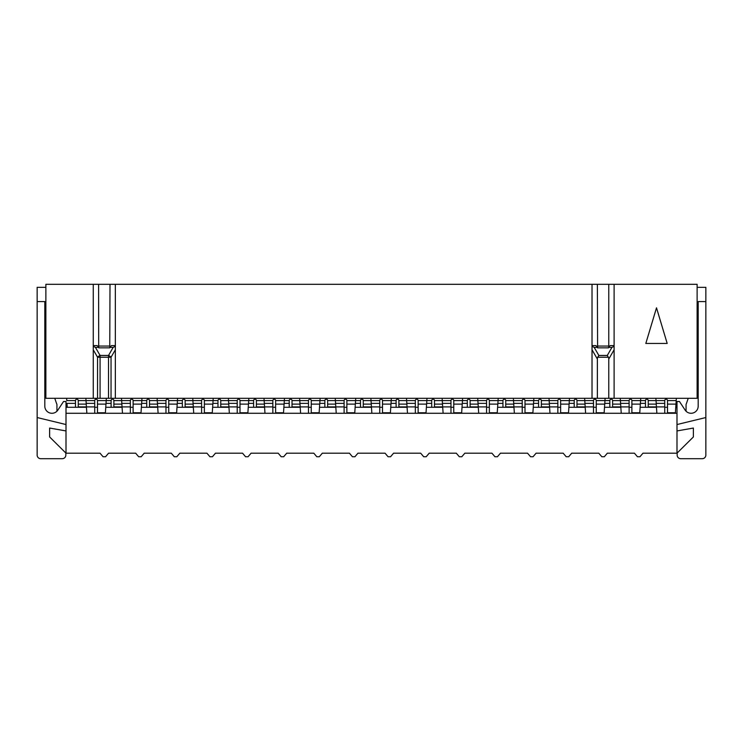 <?xml version="1.0" encoding="UTF-8"?>
<svg xmlns="http://www.w3.org/2000/svg" width="743" height="743" viewBox="0 0 743 743"><rect width="100%" height="100%" fill="white"/><g stroke="black" fill="none" stroke-linecap="round" stroke-linejoin="round"><path stroke-width="1.11" d="M140.975 413.275L141.978 398.313M130.341 413.275L130.341 400.588A1.393 1.393 0 0 1 131.734 399.205A1.393 1.393 0 0 1 133.118 400.588L133.118 413.275M130.341 403.375L121.843 403.375L122.038 406.904L121.648 400.588L121.843 404.118L113.883 404.118L113.883 407.275M121.49 398.313L121.648 400.588L113.883 400.588L113.883 404.118M130.341 406.904L122.038 406.904L122.484 413.275M176.602 413.275L177.596 398.313M165.968 413.275L165.968 400.588A1.393 1.393 0 0 1 167.361 399.205A1.393 1.393 0 0 1 168.745 400.588L168.745 413.275M165.968 403.375L157.47 403.375L157.665 406.904L157.275 400.588L157.47 404.118L149.51 404.118L149.51 407.275M157.117 398.313L157.275 400.588L149.51 400.588L149.51 404.118M165.968 406.904L157.665 406.904L158.11 413.275M105.357 413.275L106.351 398.313M94.714 413.275L94.714 400.588A1.393 1.393 0 0 1 96.107 399.205A1.393 1.393 0 0 1 97.491 400.588L97.491 413.275M94.714 403.375L86.216 403.375L86.411 406.904L86.021 400.588L86.216 404.118L78.256 404.118L78.256 407.275M85.863 398.313L86.021 400.588L78.256 400.588L78.256 404.118M94.714 406.904L86.411 406.904L86.857 413.275M538.582 407.275L538.582 400.588A1.393 1.393 0 0 1 539.975 399.205A1.393 1.393 0 0 1 541.359 400.588L541.359 407.275M502.955 407.275L502.955 400.588A1.393 1.393 0 0 1 504.348 399.205A1.393 1.393 0 0 1 505.732 400.588L505.732 407.275M467.328 407.275L467.328 400.588A1.393 1.393 0 0 1 468.722 399.205A1.393 1.393 0 0 1 470.105 400.588L470.105 407.275M431.702 407.275L431.702 400.588A1.393 1.393 0 0 1 433.095 399.205A1.393 1.393 0 0 1 434.479 400.588L434.479 407.275M396.112 407.275L396.112 400.588A1.393 1.393 0 0 1 397.505 399.205A1.393 1.393 0 0 1 398.889 400.588L398.889 407.275M360.485 407.275L360.485 400.588A1.393 1.393 0 0 1 361.878 399.205A1.393 1.393 0 0 1 363.262 400.588L363.262 407.275M324.858 407.275L324.858 400.588A1.393 1.393 0 0 1 326.251 399.205A1.393 1.393 0 0 1 327.635 400.588L327.635 407.275M645.463 407.275L645.463 400.588A1.393 1.393 0 0 1 646.847 399.205A1.393 1.393 0 0 1 648.24 400.588L648.24 407.275M111.106 407.275L111.106 400.588A1.393 1.393 0 0 1 112.49 399.205A1.393 1.393 0 0 1 113.883 400.588M289.231 407.275L289.231 400.588A1.393 1.393 0 0 1 290.624 399.205A1.393 1.393 0 0 1 292.018 400.588L292.018 407.275M146.733 407.275L146.733 400.588A1.393 1.393 0 0 1 148.117 399.205A1.393 1.393 0 0 1 149.51 400.588M212.229 413.275L213.222 398.313M201.594 413.275L201.594 400.588A1.393 1.393 0 0 1 202.988 399.205A1.393 1.393 0 0 1 204.371 400.588L204.371 413.275M201.594 403.375L193.096 403.375L193.291 406.904L192.901 400.588L193.096 404.118L185.137 404.118L185.137 407.275M192.743 398.313L192.901 400.588L185.137 400.588L185.137 404.118M201.594 406.904L193.291 406.904L193.737 413.275M182.36 407.275L182.36 400.588A1.393 1.393 0 0 1 183.744 399.205A1.393 1.393 0 0 1 185.137 400.588M217.978 407.275L217.978 400.588A1.393 1.393 0 0 1 219.371 399.205A1.393 1.393 0 0 1 220.764 400.588L220.764 407.275M609.836 407.275L609.836 400.588A1.393 1.393 0 0 1 611.22 399.205A1.393 1.393 0 0 1 612.613 400.588L612.613 407.275M253.604 407.275L253.604 400.588A1.393 1.393 0 0 1 254.998 399.205A1.393 1.393 0 0 1 256.391 400.588L256.391 407.275M574.209 407.275L574.209 400.588A1.393 1.393 0 0 1 575.593 399.205A1.393 1.393 0 0 1 576.986 400.588L576.986 407.275M675.368 413.275L676.362 398.313M664.734 413.275L664.734 400.588A1.393 1.393 0 0 1 666.118 399.205A1.393 1.393 0 0 1 667.511 400.588L667.511 413.275M664.734 403.375L656.236 403.375L656.431 406.904L656.041 400.588L656.236 404.118L648.24 404.118M655.883 398.313L656.041 400.588L648.24 400.588M664.734 406.904L656.431 406.904L656.868 413.275M639.742 413.275L640.735 398.313M629.107 413.275L629.107 400.588A1.393 1.393 0 0 1 630.491 399.205A1.393 1.393 0 0 1 631.884 400.588L631.884 413.275M629.107 403.375L620.609 403.375L620.804 406.904L620.414 400.588L620.609 404.118L612.613 404.118M620.256 398.313L620.414 400.588L612.613 400.588M629.107 406.904L620.804 406.904L621.241 413.275M67.204 407.275L66.981 404.118M75.48 407.275L75.48 400.588A1.393 1.393 0 0 1 76.863 399.205A1.393 1.393 0 0 1 78.256 400.588M75.48 403.375L66.981 403.375L67.242 407.275M66.629 398.313L66.786 400.588L75.48 400.588M604.115 413.275L605.108 398.313M593.481 413.275L593.481 400.588A1.393 1.393 0 0 1 594.874 399.205A1.393 1.393 0 0 1 596.257 400.588L596.257 413.275M593.481 403.375L584.982 403.375L585.178 406.904L584.787 400.588L584.982 404.118L576.986 404.118M584.63 398.313L584.787 400.588L576.986 400.588M593.481 406.904L585.178 406.904L585.623 413.275M497.206 413.275L498.2 398.313M486.572 413.275L486.572 400.588A1.393 1.393 0 0 1 487.956 399.205A1.393 1.393 0 0 1 489.349 400.588L489.349 413.275M486.572 403.375L478.065 403.375L478.26 406.904L477.87 400.588L478.065 404.118L470.105 404.118M477.712 398.313L477.87 400.588L470.105 400.588M486.572 406.904L478.26 406.904L478.706 413.275M461.617 413.275L462.61 398.313M450.973 413.275L450.973 400.588A1.393 1.393 0 0 1 452.366 399.205A1.393 1.393 0 0 1 453.759 400.588L453.759 413.275M450.973 403.375L442.475 403.375L442.67 406.904L442.28 400.588L442.475 404.118L434.479 404.118M442.122 398.313L442.28 400.588L434.479 400.588M450.973 406.904L442.67 406.904L443.116 413.275M425.99 413.275L426.984 398.313M415.346 413.275L415.346 400.588A1.393 1.393 0 0 1 416.739 399.205A1.393 1.393 0 0 1 418.133 400.588L418.133 413.275M415.346 403.375L406.848 403.375L407.043 406.904L406.653 400.588L406.848 404.118L398.889 404.118M406.495 398.313L406.653 400.588L398.889 400.588M415.346 406.904L407.043 406.904L407.489 413.275M568.488 413.275L569.482 398.313M557.854 413.275L557.854 400.588A1.393 1.393 0 0 1 559.247 399.205A1.393 1.393 0 0 1 560.631 400.588L560.631 413.275M557.854 403.375L549.356 403.375L549.551 406.904L549.161 400.588L549.356 404.118L541.359 404.118M549.003 398.313L549.161 400.588L541.359 400.588M557.854 406.904L549.551 406.904L549.996 413.275M390.363 413.275L391.357 398.313M379.729 413.275L379.729 400.588A1.393 1.393 0 0 1 381.113 399.205A1.393 1.393 0 0 1 382.506 400.588L382.506 413.275M379.729 403.375L371.221 403.375L371.416 406.904L371.026 400.588L371.221 404.118L363.262 404.118M370.868 398.313L371.026 400.588L363.262 400.588M379.729 406.904L371.416 406.904L371.862 413.275M319.109 413.275L320.103 398.313M308.475 413.275L308.475 400.588A1.393 1.393 0 0 1 309.859 399.205A1.393 1.393 0 0 1 311.252 400.588L311.252 413.275M308.475 403.375L299.977 403.375L300.172 406.904L299.782 400.588L299.977 404.118L292.018 404.118M299.624 398.313L299.782 400.588L292.018 400.588M308.475 406.904L300.172 406.904L300.609 413.275M532.861 413.275L533.864 398.313M522.227 413.275L522.227 400.588A1.393 1.393 0 0 1 523.62 399.205A1.393 1.393 0 0 1 525.004 400.588L525.004 413.275M522.227 403.375L513.729 403.375L513.924 406.904L513.534 400.588L513.729 404.118L505.732 404.118M513.376 398.313L513.534 400.588L505.732 400.588M522.227 406.904L513.924 406.904L514.37 413.275M354.736 413.275L355.73 398.313M344.102 413.275L344.102 400.588A1.393 1.393 0 0 1 345.486 399.205A1.393 1.393 0 0 1 346.879 400.588L346.879 413.275M344.102 403.375L335.595 403.375L335.79 406.904L335.409 400.588L335.595 404.118L327.635 404.118M335.242 398.313L335.409 400.588L327.635 400.588M344.102 406.904L335.79 406.904L336.235 413.275M247.856 413.275L248.849 398.313M237.221 413.275L237.221 400.588A1.393 1.393 0 0 1 238.605 399.205A1.393 1.393 0 0 1 239.998 400.588L239.998 413.275M237.221 403.375L228.723 403.375L228.918 406.904L228.528 400.588L228.723 404.118L220.764 404.118M228.37 398.313L228.528 400.588L220.764 400.588M237.221 406.904L228.918 406.904L229.355 413.275M283.482 413.275L284.476 398.313M272.848 413.275L272.848 400.588A1.393 1.393 0 0 1 274.232 399.205A1.393 1.393 0 0 1 275.625 400.588L275.625 413.275M272.848 403.375L264.35 403.375L264.545 406.904L264.155 400.588L264.35 404.118L256.391 404.118M263.997 398.313L264.155 400.588L256.391 400.588M272.848 406.904L264.545 406.904L264.982 413.275M45.871 313.509L44.812 312.896M66.006 401.526L63.517 401.526L58.028 409.848A7.124 7.124 0 0 1 44.812 406.152L44.812 301.584L37.15 301.584L37.15 417.538L66.006 424.541L66.006 401.526M676.994 424.541L705.85 417.538L705.85 301.584L698.188 301.584L698.188 406.152A7.124 7.124 0 0 1 684.972 409.848L679.483 401.526L676.994 401.526L676.994 453.184L642.974 453.184L639.946 456.741L637.448 456.741L634.42 453.184L607.347 453.184L604.319 456.741L601.821 456.741L598.793 453.184L571.72 453.184L568.692 456.741L566.194 456.741L563.166 453.184L536.093 453.184L533.065 456.741L530.567 456.741L527.539 453.184L500.466 453.184L497.438 456.741L494.94 456.741L491.912 453.184L464.839 453.184L461.812 456.741L459.323 456.741L456.286 453.184L429.213 453.184L426.185 456.741L423.696 456.741L420.668 453.184L393.586 453.184L390.558 456.741L388.069 456.741L385.041 453.184L357.959 453.184L354.931 456.741L352.442 456.741L349.414 453.184L322.332 453.184L319.304 456.741L316.815 456.741L313.787 453.184L286.714 453.184L283.677 456.741L281.188 456.741L278.161 453.184L251.088 453.184L248.06 456.741L245.561 456.741L242.534 453.184L215.461 453.184L212.433 456.741L209.935 456.741L206.907 453.184L179.834 453.184L176.806 456.741L174.308 456.741L171.28 453.184L144.207 453.184L141.179 456.741L138.681 456.741L135.653 453.184L108.58 453.184L105.552 456.741L103.054 456.741L100.026 453.184L66.006 453.184L66.006 424.541M56.932 411.232L56.932 404.452A146.065 146.065 0 0 1 54.787 398.313M66.006 413.275L676.994 413.275M676.994 453.184L693.377 436.958L693.377 428.052L676.994 430.94M66.006 453.184L49.623 436.958L49.623 428.052L66.006 430.94M697.12 287.327L705.85 287.327L705.85 301.584M37.15 301.584L37.15 287.327L45.871 287.327M677.161 453.184L677.161 455.134A3.566 3.566 0 0 0 680.727 458.691L702.284 458.691A3.566 3.566 0 0 0 705.85 455.134L705.85 417.538M37.15 417.538L37.15 455.134A3.566 3.566 0 0 0 40.716 458.691L62.273 458.691A3.566 3.566 0 0 0 65.839 455.134L65.839 453.184M698.188 312.896L697.12 313.509M688.213 398.313A146.065 146.065 0 0 1 686.068 404.452L686.068 411.232M676.994 407.275L675.786 407.275M667.511 407.275L664.734 407.275M656.45 407.275L640.16 407.275M631.884 407.275L629.107 407.275M620.823 407.275L604.533 407.275M596.257 407.275L593.481 407.275M585.205 407.275L568.906 407.275M560.631 407.275L557.854 407.275M549.579 407.275L533.288 407.275M525.004 407.275L522.227 407.275M513.952 407.275L497.624 407.275M489.349 407.275L486.572 407.275M478.288 407.275L462.035 407.275M453.759 407.275L450.973 407.275M442.698 407.275L426.408 407.275M418.133 407.275L415.346 407.275M407.071 407.275L390.781 407.275M382.506 407.275L379.729 407.275M371.444 407.275L355.154 407.275M346.879 407.275L344.102 407.275M335.817 407.275L319.527 407.275M311.252 407.275L308.475 407.275M300.191 407.275L283.9 407.275M275.625 407.275L272.848 407.275M264.564 407.275L248.273 407.275M239.998 407.275L237.221 407.275M228.937 407.275L212.647 407.275M204.371 407.275L201.594 407.275M193.319 407.275L177.02 407.275M168.745 407.275L165.968 407.275M157.692 407.275L141.402 407.275M133.118 407.275L130.341 407.275M122.066 407.275L105.775 407.275M97.491 407.275L94.714 407.275M86.439 407.275L66.006 407.275M614.108 398.313L697.12 398.313L697.12 284.309L614.108 284.309L614.108 398.313L592.022 398.313L592.022 345.588L595.923 345.588L597.604 347.845L597.363 284.309L614.108 284.309M93.256 349.777L97.556 357.225L97.556 398.313L93.256 398.313L93.256 284.309L110.001 284.309L109.76 347.845L111.441 345.588L115.341 345.588L115.341 398.313L592.022 398.313M115.341 398.313L111.041 398.313L111.041 357.225L115.341 349.777M108.524 398.313L100.073 398.313L100.073 357.225L97.556 357.225A3.566 1.597 150 0 1 100.073 355.442L100.073 357.225L108.524 357.225L108.524 398.313L111.041 398.313M97.556 398.313L100.073 398.313M93.256 284.309L45.871 284.309L45.871 398.313L93.256 398.313M110.001 284.309L115.341 284.309L115.341 345.588M592.022 345.588L592.022 284.309L115.341 284.309M592.022 284.309L597.363 284.309M597.363 398.313L597.363 359.036A7.969 3.566 -120 0 1 597.734 357.225L598.839 355.442L594.177 347.362L597.465 347.362M592.022 346.34L594.177 347.362M608.768 398.313L608.768 359.036A7.969 3.566 -60 0 0 608.387 357.225L607.291 355.442L598.839 355.442M614.108 345.588L610.207 345.588L608.666 347.362L611.953 347.362L614.108 346.34M608.666 347.362L608.768 346.062L597.363 346.062M608.768 284.309L608.768 346.062M93.256 346.34L95.41 347.362L98.698 347.362L97.157 345.588L93.256 345.588M109.899 347.362L113.187 347.362L108.524 355.442A3.566 1.597 -150 0 1 111.041 357.225L108.524 357.225L108.524 355.442L100.073 355.442L95.41 347.362M113.187 347.362L115.341 346.34M98.698 347.362L98.596 284.309M645.816 343.442L667.186 343.442L656.506 307.825L645.816 343.442M141.616 404.118L133.118 404.118M141.012 412.764L133.118 412.764M146.733 400.588L133.118 400.588M130.341 400.588L121.648 400.588M177.243 404.118L168.745 404.118M176.639 412.764L168.745 412.764M182.36 400.588L168.745 400.588M165.968 400.588L157.275 400.588M105.998 404.118L97.491 404.118M105.385 412.764L97.491 412.764M111.106 400.588L97.491 400.588M94.714 400.588L86.021 400.588M549.551 406.904L541.359 406.904M538.582 403.375L533.548 403.375M538.582 400.588L525.004 400.588M513.924 406.904L505.732 406.904M502.955 403.375L497.884 403.375M502.955 400.588L489.349 400.588M478.26 406.904L470.105 406.904M467.328 403.375L462.295 403.375M467.328 400.588L453.759 400.588M442.67 406.904L434.479 406.904M431.702 403.375L426.668 403.375M431.702 400.588L418.133 400.588M407.043 406.904L398.889 406.904M396.112 403.375L391.041 403.375M396.112 400.588L382.506 400.588M371.416 406.904L363.262 406.904M360.485 403.375L355.414 403.375M360.485 400.588L346.879 400.588M335.79 406.904L327.635 406.904M324.858 403.375L319.787 403.375M324.858 400.588L311.252 400.588M656.431 406.904L648.24 406.904M645.463 403.375L640.429 403.375M645.463 400.588L631.884 400.588M122.038 406.904L113.883 406.904M111.106 403.375L106.035 403.375M300.172 406.904L292.018 406.904M289.231 403.375L284.17 403.375M289.231 400.588L275.625 400.588M157.665 406.904L149.51 406.904M146.733 403.375L141.662 403.375M212.869 404.118L204.371 404.118M212.266 412.764L204.371 412.764M217.978 400.588L204.371 400.588M201.594 400.588L192.901 400.588M193.291 406.904L185.137 406.904M182.36 403.375L177.289 403.375M228.918 406.904L220.764 406.904M217.978 403.375L212.916 403.375M620.804 406.904L612.613 406.904M609.836 403.375L604.802 403.375M609.836 400.588L596.257 400.588M264.545 406.904L256.391 406.904M253.604 403.375L248.543 403.375M253.604 400.588L239.998 400.588M585.178 406.904L576.986 406.904M574.209 403.375L569.175 403.375M574.209 400.588L560.631 400.588M676.009 404.118L667.511 404.118M675.406 412.764L667.511 412.764M676.204 400.588L667.511 400.588M664.734 400.588L656.041 400.588M640.382 404.118L631.884 404.118M639.779 412.764L631.884 412.764M629.107 400.588L620.414 400.588M86.411 406.904L78.256 406.904M604.756 404.118L596.257 404.118M604.152 412.764L596.257 412.764M593.481 400.588L584.787 400.588M497.847 404.118L489.349 404.118M497.243 412.764L489.349 412.764M486.572 400.588L477.87 400.588M462.257 404.118L453.759 404.118M461.644 412.764L453.759 412.764M450.973 400.588L442.28 400.588M426.631 404.118L418.133 404.118M426.027 412.764L418.133 412.764M415.346 400.588L406.653 400.588M569.129 404.118L560.631 404.118M568.525 412.764L560.631 412.764M557.854 400.588L549.161 400.588M391.004 404.118L382.506 404.118M390.4 412.764L382.506 412.764M379.729 400.588L371.026 400.588M319.75 404.118L311.252 404.118M319.146 412.764L311.252 412.764M308.475 400.588L299.782 400.588M533.502 404.118L525.004 404.118M532.898 412.764L525.004 412.764M522.227 400.588L513.534 400.588M355.377 404.118L346.879 404.118M354.773 412.764L346.879 412.764M344.102 400.588L335.409 400.588M248.496 404.118L239.998 404.118M247.893 412.764L239.998 412.764M237.221 400.588L228.528 400.588M284.123 404.118L275.625 404.118M283.52 412.764L275.625 412.764M272.848 400.588L264.155 400.588M592.022 349.777L597.363 359.036M597.734 357.225L608.387 357.225M611.953 347.362L607.291 355.442M608.768 359.036L614.108 349.777M597.604 347.845L608.526 347.845M98.838 347.845L109.76 347.845M110.001 346.062L98.596 346.062"/></g></svg>
